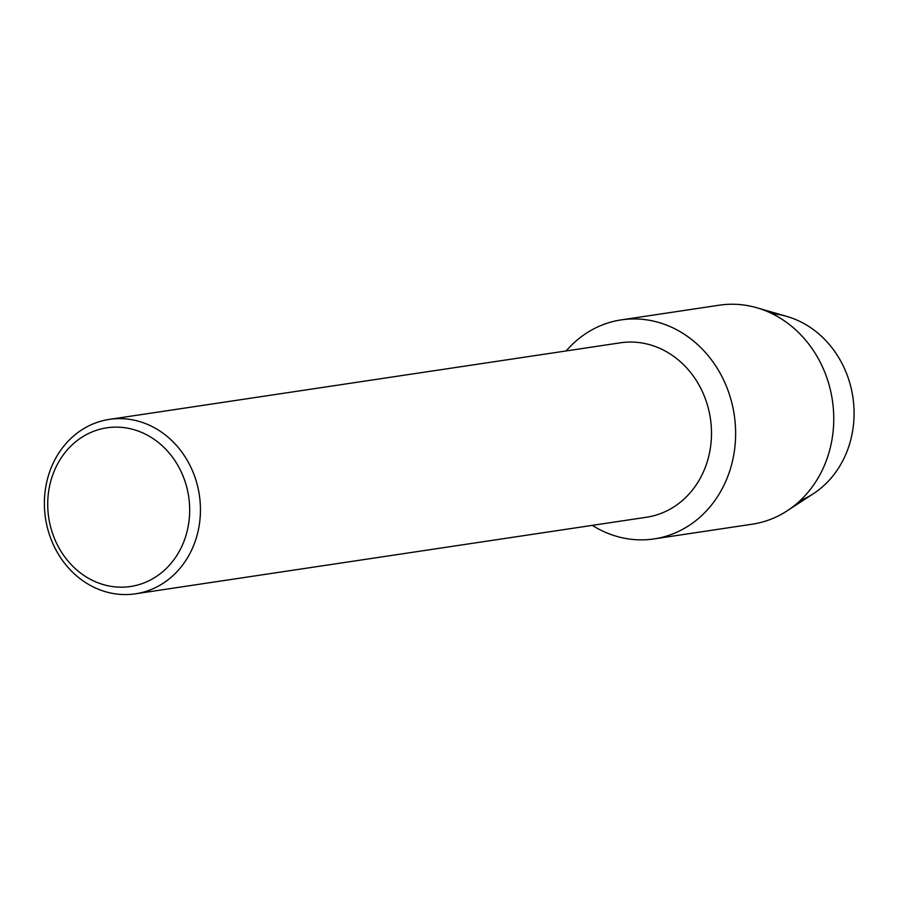 <?xml version="1.0" encoding="UTF-8"?>
<svg xmlns="http://www.w3.org/2000/svg" width="899" height="899" viewBox="0 0 899 899"><rect width="100%" height="100%" fill="white"/><g stroke="black" fill="none" stroke-linecap="round" stroke-linejoin="round"><path stroke-width="1.35" d="M772.05 313.661A96.654 85.27 81.5 0 1 850.106 384.131A96.654 85.27 81.5 0 1 800.065 500.676M109.352 419.383L620.389 342.811A88.192 77.797 81.5 0 1 707.873 406.618A88.192 77.797 81.5 0 1 646.527 517.24L135.479 593.812A88.192 77.797 81.5 0 1 48.007 530.005A88.192 77.797 81.5 0 1 109.352 419.383A88.192 77.797 81.5 0 1 196.825 483.19A88.192 77.797 81.5 0 1 135.479 593.812M731.078 400.01A110.734 97.676 81.5 0 1 700.613 516.599A110.734 97.676 81.5 0 1 592.295 525.364A110.734 97.676 81.5 0 0 654.056 538.917A110.734 97.676 81.5 0 0 731.078 400.01A110.734 97.676 81.5 0 0 566.156 350.936A110.734 97.676 81.5 0 1 621.243 319.887A110.734 97.676 81.5 0 1 731.078 400.01M186.385 485.865A80.213 70.763 81.5 0 1 140.098 584.294A80.213 70.763 81.5 0 1 51.018 528.443A80.213 70.763 81.5 0 1 97.306 430.014A80.213 70.763 81.5 0 1 186.385 485.865M621.243 319.887L719.369 305.188A110.734 97.676 81.5 0 1 756.756 307.739L786.861 316.426A96.654 85.27 81.5 0 1 850.106 384.131A96.654 85.27 81.5 0 1 813.415 493.686L787.187 510.812A110.734 97.676 81.5 0 1 752.182 524.207L654.056 538.917M756.756 307.739A110.734 97.676 81.5 0 1 829.204 385.311A110.734 97.676 81.5 0 1 787.187 510.812"/></g></svg>
